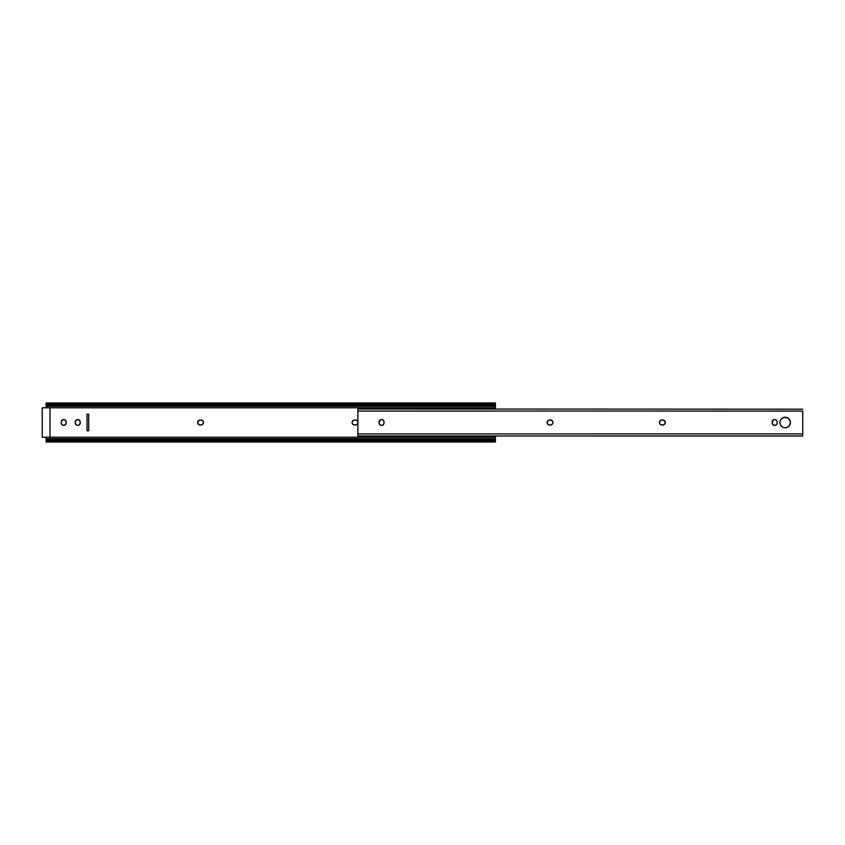 <?xml version="1.0" encoding="UTF-8"?>
<svg xmlns="http://www.w3.org/2000/svg" width="845" height="845" viewBox="0 0 845 845"><rect width="100%" height="100%" fill="white"/><g stroke="black" fill="none" stroke-linecap="round" stroke-linejoin="round"><path stroke-width="1.27" d="M357.889 422.014L356.833 420.43L354.562 420.018L352.809 420.736L352.08 422.5A2.482 2.482 0 0 1 354.562 420.018A2.482 2.482 0 0 0 352.08 422.5L352.809 424.264L354.562 424.982L356.833 424.57L357.889 422.986M197.635 422.5A2.482 2.482 0 0 1 200.117 420.018A2.482 2.482 0 0 0 197.635 422.489L198.364 424.264L200.117 424.982L202.388 424.57L203.497 422.5L202.768 420.736L201.004 420.018L198.744 420.43L197.635 422.5A2.482 2.482 0 0 0 198.047 423.884L198.057 423.884A2.482 2.482 0 0 0 200.117 424.982A2.482 2.482 0 0 1 197.635 422.5M49.992 407.786L495.413 407.786L495.413 409.012L495.413 407.786L42.25 407.786L42.25 437.214L495.413 437.214L49.992 437.214L49.992 407.786L49.992 437.214L42.25 437.214L42.25 407.786L49.992 407.786M495.413 435.988L495.413 440.741L46.116 440.741L46.116 442.009L46.116 439.96L495.413 439.96L46.116 439.96L46.116 438.713L495.413 438.713L46.116 438.713L46.116 437.214L46.116 440.741L495.413 440.741L495.413 435.988M80.222 422.056L79.493 420.303L77.74 419.574L75.976 420.303L75.247 422.056L75.67 424.327L77.254 425.384L79.124 425.014L80.222 422.944A2.482 2.482 0 0 1 77.74 425.426A2.482 2.482 0 0 1 75.247 422.944L75.247 422.056A2.482 2.482 0 0 1 77.74 419.574A2.482 2.482 0 0 1 80.222 422.056M61.21 422.944A2.482 2.482 0 0 0 64.642 425.246A2.482 2.482 0 0 0 66.185 422.944A2.482 2.482 0 0 1 63.702 425.426A2.482 2.482 0 0 1 61.21 422.944L61.938 424.697L63.702 425.426L65.456 424.697L66.185 422.944L65.762 420.673L64.178 419.616L62.319 419.986L61.21 422.056A2.482 2.482 0 0 1 63.702 419.574A2.482 2.482 0 0 1 66.185 422.056A2.482 2.482 0 0 0 64.653 419.764A2.482 2.482 0 0 0 61.21 422.056M495.413 442.009L495.413 440.741L495.413 442.009L46.116 442.009M46.116 407.786L46.116 406.287L495.413 406.287L495.413 407.786L495.413 406.287L46.116 406.287L46.116 405.04L495.413 405.04L495.413 406.287L495.413 405.04L46.116 405.04L46.116 404.259L495.413 404.259L495.413 405.04L495.413 402.991L495.413 404.259L46.116 404.259L46.116 402.991L46.116 407.786M201.49 424.94L201.004 424.982A2.482 2.482 0 0 0 203.497 422.5A2.482 2.482 0 0 0 201.004 420.018A2.482 2.482 0 0 1 203.497 422.5A2.482 2.482 0 0 1 201.004 424.982L200.117 424.982M198.744 420.43L199.631 420.06M79.124 419.986A2.482 2.482 0 0 0 76.789 419.754L77.74 419.574M66.185 422.056L66.185 422.944M80.222 422.046A2.482 2.482 0 0 0 79.81 420.683M76.779 419.764A2.482 2.482 0 0 0 75.3 421.56M75.3 423.44A2.482 2.482 0 0 0 79.124 425.014M79.81 424.317A2.482 2.482 0 0 0 80.222 422.944M200.117 420.018L201.004 420.018M354.562 424.982A2.482 2.482 0 0 1 352.08 422.5A2.482 2.482 0 0 0 354.562 424.982L355.449 424.982A2.482 2.482 0 0 0 357.879 423.018A2.482 2.482 0 0 1 355.449 424.982M357.879 421.982A2.482 2.482 0 0 0 355.449 420.018A2.482 2.482 0 0 1 357.879 421.982M354.562 420.018L355.449 420.018M87.024 414.208L87.024 430.792L88.683 430.792L88.683 414.208L87.024 414.208L87.024 430.792L88.683 430.792L88.683 414.208L87.024 414.208M552.905 422.014L551.848 420.43L549.577 420.018L547.824 420.736L547.095 422.5A2.482 2.482 0 0 0 549.577 424.982A2.482 2.482 0 0 1 547.095 422.5L548.204 424.57L550.465 424.982A2.482 2.482 0 0 0 552.535 423.884L552.957 422.5M665.226 422.014L664.17 420.43L661.91 420.018L660.146 420.736L659.417 422.5A2.482 2.482 0 0 0 661.91 424.982A2.482 2.482 0 0 1 659.417 422.5L660.146 424.264L661.91 424.982L664.17 424.57L665.279 422.5M787.181 427.348L789.536 425.415L790.424 422.5A5.25 5.25 0 0 0 783.653 417.472A5.25 5.25 0 0 0 779.924 422.489A5.25 5.25 0 0 1 785.174 417.25A5.25 5.25 0 0 1 790.424 422.5L790.318 421.475L790.424 422.5A5.25 5.25 0 0 1 785.174 427.75A5.25 5.25 0 0 1 779.924 422.5L780.315 424.507M780.019 421.475L779.924 422.5A5.25 5.25 0 0 0 789.536 425.426A5.25 5.25 0 0 0 790.424 422.511M789.536 419.585L790.318 421.475L788.089 418.138L784.149 417.345L781.456 418.782L780.315 420.493M784.149 427.654L786.199 427.654M773.291 419.986L772.182 422.944A2.482 2.482 0 0 0 772.224 423.419M775.15 419.616L773.714 419.764M777.104 421.57L776.428 420.303M775.625 425.236L776.967 423.894A2.482 2.482 0 0 0 777.157 422.944L777.157 422.056A2.482 2.482 0 0 0 776.745 420.683M380.155 419.986L379.056 422.944A2.482 2.482 0 0 0 381.539 425.426A2.482 2.482 0 0 0 384.031 422.944L384.031 422.056A2.482 2.482 0 0 0 381.539 419.574A2.482 2.482 0 0 0 379.056 422.056A2.482 2.482 0 0 1 381.539 419.574A2.482 2.482 0 0 1 384.031 422.056L384.031 422.944A2.482 2.482 0 0 1 381.539 425.426A2.482 2.482 0 0 1 379.056 422.944L379.056 422.056M382.024 419.616L380.588 419.764M382.489 425.236L383.979 423.429M357.879 409.181L357.879 411.082L802.75 411.082L802.75 433.918L357.879 433.918L357.879 411.082L802.75 411.082L802.75 433.918L357.879 433.918L357.879 435.819M383.979 421.57L383.303 420.303M379.099 423.429L380.155 425.014L382.024 425.384M550.951 424.94L552.535 423.884A2.482 2.482 0 0 0 550.465 420.018A2.482 2.482 0 0 1 552.957 422.5A2.482 2.482 0 0 1 550.465 424.982L549.577 424.982M772.594 424.317A2.482 2.482 0 0 1 772.235 423.44L773.291 425.014L775.15 425.384M776.745 424.317A2.482 2.482 0 0 0 776.967 423.894L777.104 423.429M780.801 425.415L783.167 427.348M802.75 409.181L357.879 409.012L357.879 435.978L802.75 435.988L802.75 433.918L802.75 435.819M777.157 422.944A2.482 2.482 0 0 1 774.664 425.426A2.482 2.482 0 0 1 772.182 422.944L772.182 422.056A2.482 2.482 0 0 1 774.664 419.574A2.482 2.482 0 0 1 777.157 422.056L777.157 422.944M772.605 424.327A2.482 2.482 0 0 0 776.735 424.327M776.735 420.673A2.482 2.482 0 0 0 772.605 420.673M772.594 420.683A2.482 2.482 0 0 0 772.235 421.56M662.786 420.018A2.482 2.482 0 0 1 665.279 422.5A2.482 2.482 0 0 1 662.786 424.982A2.482 2.482 0 0 0 665.279 422.5A2.482 2.482 0 0 0 662.786 420.018L661.91 420.018A2.482 2.482 0 0 0 659.607 421.549M662.786 424.982L661.91 424.982M659.417 422.5A2.482 2.482 0 0 1 661.91 420.018M549.577 420.018A2.482 2.482 0 0 0 547.095 422.489A2.482 2.482 0 0 1 549.577 420.018L550.465 420.018M46.116 402.991L495.413 402.991"/></g></svg>
